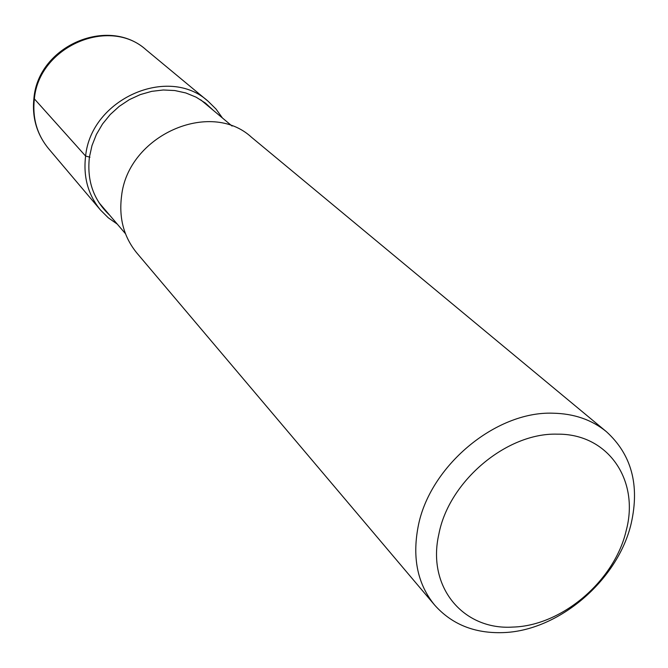 <?xml version="1.0" encoding="UTF-8"?>
<svg xmlns="http://www.w3.org/2000/svg" width="668" height="668" viewBox="0 0 668 668"><rect width="100%" height="100%" fill="white"/><g stroke="black" fill="none" stroke-linecap="round" stroke-linejoin="round"><path stroke-width="1" d="M434.626 605.049L136.89 253.055C123.872 237.148 118.754 218.177 121.551 196.15C127.88 135.445 210.261 99.081 251.552 137.299L606.377 431.653C591.831 419.746 573.987 413.592 552.845 413.2C495.305 411.096 429.165 466.656 418.068 526.977C412.173 558.289 417.692 584.316 434.626 605.049C451.727 624.296 474.422 633.489 502.72 632.621C558.506 631.168 618.067 580.25 631.235 523.269C639.802 485.043 631.51 454.499 606.377 431.653M512.774 627.077C561.897 625.891 614.644 580.818 626.208 530.551C639.744 480.334 608.239 433.465 557.154 434.158C506.678 432.605 448.838 481.277 438.868 534.124C426.685 587.08 463.283 630.35 512.774 627.077M33.993 97.687L34.36 98.872L85.613 156.061L89.963 157.18M48.505 148.563C36.974 134.477 32.256 117.91 34.36 98.872C38.936 46.418 109.552 16.207 146.217 49.916C108.642 15.748 38.435 45.649 33.943 98.071C31.855 117.284 36.707 134.118 48.505 148.563L100.509 210.044C88.084 194.864 83.116 176.87 85.613 156.061C91.19 98.722 168.745 64.921 208.191 101.336L146.217 49.916M213.459 110.479L205.418 103.081L196.125 97.186L185.829 92.961L174.791 90.539L163.309 89.988L151.703 91.349L140.272 94.597L129.35 99.641L119.238 106.354L110.212 114.554L102.521 124.006L96.392 134.452L91.984 145.607L89.412 157.147C86.782 180.702 93.545 200.066 109.711 215.23M222.444 117.994L216.031 109.059L208.191 101.336M117.309 224.139L108.308 217.818L100.509 210.044M200.709 99.808L232.097 126.068M98.914 202.579L125.475 233.716"/></g></svg>
